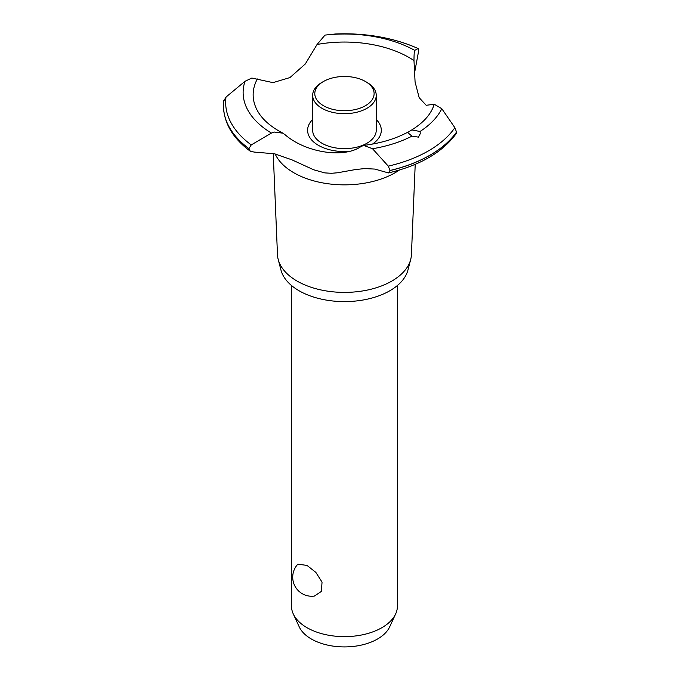 <?xml version="1.0" encoding="UTF-8"?>
<svg xmlns="http://www.w3.org/2000/svg" width="680" height="680" viewBox="0 0 680 680"><rect width="100%" height="100%" fill="white"/><g stroke="black" fill="none" stroke-linecap="round" stroke-linejoin="round"><path stroke-width="1.02" d="M291.482 285.481L291.482 606.058A52.972 30.583 0 0 0 293.267 613.929A52.972 30.583 0 0 0 306.995 627.683A52.972 30.583 0 0 0 358.199 635.587A52.972 30.583 0 0 0 395.641 613.929A52.972 30.583 0 0 0 397.426 606.058L397.426 285.481M297.832 564.188L306.995 565.403L315.834 572.365L322.048 582.106L321.359 591.43L314.33 596.088A19.074 19.074 0 0 1 297.832 564.188M395.641 613.929L389.674 626.85A46.801 27.021 180 0 1 356.6 645.991A46.801 27.021 180 0 1 311.355 639.005A46.801 27.021 180 0 1 299.225 626.85L293.267 613.929M415.216 164.339L411.417 254.66A66.989 38.675 180 0 1 410.695 259.479L407.94 270.053A64.201 37.069 180 0 1 364.531 299.744A64.201 37.069 180 0 1 299.055 290.751A64.201 37.069 180 0 1 280.959 270.053L278.205 259.479A66.989 38.675 180 0 1 277.482 254.66L273.232 153.501M410.695 259.479A66.989 38.675 180 0 1 365.398 290.462A66.989 38.675 180 0 1 297.083 281.07A66.989 38.675 180 0 1 278.205 259.479M399.398 170.034A71.621 41.352 180 0 1 395.097 172.745A71.621 41.352 180 0 1 293.811 172.745A71.621 41.352 180 0 1 275.162 153.96M414.426 51.264L414.698 50.354L418.115 48.569L418.693 50.677L414.332 74.12M274.474 153.791L254.107 152.065L250.231 151.19L248.923 148.623L251.251 144.908L271.43 133.067L274.474 132.065L282.999 133.195L285.277 134.904C305.949 152.668 343.757 158.508 360.893 146.617L363.698 145.401L372.521 148.725L388.28 166.132L390.005 170.476L388.45 172.924L374.858 169.082L364.667 168.572L355.3 169.583L337.569 172.78L331.423 173.29L324.743 172.89L313.642 169.762L291.924 159.834L274.474 153.791M335.282 34L325.006 35.096L317.067 44.472L305.295 63.971L289.935 77.579L272.977 82.628L251.838 78.055L245.004 81.285L226.015 97.061L223.737 101.065M348.976 151.402A36.848 21.276 180 0 1 318.393 145.325A36.848 21.276 180 0 1 312.664 119.519M317.067 44.472A91.307 52.717 180 0 1 409.012 57.485A91.307 52.717 180 0 1 413.984 60.597C414.035 52.947 414.383 49.725 415.012 50.941M282.999 133.195L278.919 130.985C269.152 125.247 262.2 118.856 258.06 111.818A91.307 52.717 180 0 1 257.354 78.948M418.464 137.139L411.969 136.136L407.618 132.481L411.817 129.897L420.002 131.495L420.325 133.543L418.464 137.139M388.45 172.924C419.764 165.504 442.306 152.456 456.093 133.773L456.535 132.065L454.869 127.687L441.813 108.715L434.265 104.252A91.307 52.717 180 0 1 430.848 111.818C426.989 118.38 420.648 124.406 411.817 129.897M434.265 104.252L426.19 105.29L419.177 97.673L415.08 81.999L413.984 60.597M376.236 119.519A36.848 21.276 180 0 1 372.521 144.066M418.115 48.569L418.243 48.586C393.626 37.697 365.967 32.836 335.257 34A118.796 68.587 180 0 1 418.115 48.569M366.928 82.356L365.432 81.498L366.928 82.356A31.782 18.351 180 0 1 376.236 95.336L376.236 130.28A31.782 18.351 180 0 1 356.618 147.237A31.782 18.351 180 0 1 321.98 143.259A31.782 18.351 180 0 1 312.664 130.28L312.664 95.336A31.782 18.351 180 0 1 321.98 82.356L323.476 81.498A29.665 17.127 0 0 0 323.476 105.715A29.665 17.127 0 0 0 365.423 105.715A29.665 17.127 0 0 0 365.432 81.498A29.665 17.127 0 0 0 323.476 81.498M376.236 95.336A31.782 18.351 180 0 1 356.618 112.285A31.782 18.351 180 0 1 321.98 108.307A31.782 18.351 180 0 1 312.664 95.336M456.535 132.065A120.989 69.853 180 0 1 430.006 155.159A120.989 69.853 180 0 1 390.005 170.476M456.535 132.132A120.989 69.853 180 0 1 430.006 155.227A120.989 69.853 180 0 1 390.005 170.544M411.969 136.136A101.328 58.497 180 0 1 372.521 148.725M454.869 127.687A118.796 68.587 180 0 1 428.451 150.883A118.796 68.587 180 0 1 388.28 166.132M441.813 108.715A101.328 58.497 180 0 1 420.002 131.495M248.923 148.699A120.989 69.853 180 0 1 223.465 105.986A120.989 69.853 180 0 1 223.465 105.834A120.989 69.853 180 0 1 223.465 105.799A120.989 69.853 180 0 1 223.465 105.349L223.762 100.7M248.923 148.623A120.989 69.853 180 0 1 223.465 105.766L223.465 105.834M251.251 144.908A118.796 68.587 180 0 1 226.015 97.061M271.43 133.067A101.328 58.497 180 0 1 245.004 81.285M325.006 35.096A101.328 58.497 180 0 1 414.698 50.354M407.898 132.149C395.42 138.847 380.69 143.268 363.698 145.401M250.231 151.19C232.892 138.329 223.966 123.258 223.465 105.986"/></g></svg>
